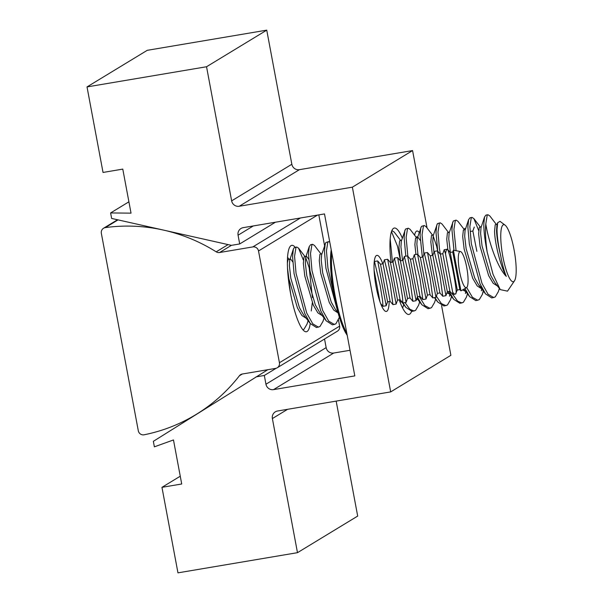 <?xml version="1.0" encoding="UTF-8"?>
<svg xmlns="http://www.w3.org/2000/svg" width="603" height="603" viewBox="0 0 603 603"><rect width="100%" height="100%" fill="white"/><g stroke="black" fill="none" stroke-linecap="round" stroke-linejoin="round"><path stroke-width="0.9" d="M105.359 227.602A4.96 4.832 -121.3 0 0 101.342 233.293L138.298 430.761A4.96 4.832 -121.3 0 0 144.132 434.786A168.719 164.333 -121.3 0 0 195.93 414.578A168.719 164.333 -121.3 0 0 239.391 375.767A4.96 4.832 58.7 0 1 242.338 374.003L275.563 368.395A4.96 4.832 -121.3 0 0 279.43 362.727L258.514 250.969A4.96 4.832 -121.3 0 0 252.83 246.913L219.598 252.521A4.96 4.832 58.7 0 1 216.198 251.835A168.719 164.333 -121.3 0 0 105.359 227.602L118.052 219.884M310.228 323.479A43.815 9.256 -99.6 0 1 306.369 331.756A43.815 9.256 -99.6 0 1 290.593 293.706A43.815 9.256 -99.6 0 1 291.784 245.346A43.815 9.256 -99.6 0 1 295.221 247.275M279.43 362.727L339.632 326.133L338.471 319.907M324.58 245.692L318.814 214.887M339.632 326.133A4.96 4.832 58.7 0 1 337.431 331.175L277.229 367.777M389.184 301.508A28.439 6.007 -99.6 0 1 386.35 311.45A28.439 6.007 -99.6 0 1 376.106 286.757A28.439 6.007 -99.6 0 1 376.883 255.363A28.439 6.007 -99.6 0 1 382.815 263.797M399.194 299.819A43.815 9.256 80.4 0 0 408.924 314.442A43.815 9.256 80.4 0 0 411.555 311.434M287.601 409.309L272.383 418.557L297.483 552.672L177.96 572.85L161.958 487.33L180.259 476.204M161.958 487.33L181.714 483.99L173.476 439.956L154.376 446.831L153.35 441.328L267.822 369.699M253.29 225.952L238.064 235.2L239.7 243.951L231.416 245.346L111.638 218.444L110.605 212.942L128.906 201.817M206.543 66.745L266.745 30.15L147.23 50.328L87.02 86.922L206.543 66.745L231.642 200.867L291.844 164.265L266.745 30.15M272.383 418.557A6.61 6.445 58.7 0 1 277.546 411.005L390.684 391.905L352.371 187.171L239.225 206.264A6.61 6.445 58.7 0 1 231.642 200.867M110.605 212.942L131.032 213.145L122.786 169.111L103.03 172.443L87.02 86.922M238.064 235.2A6.61 6.445 58.7 0 1 243.228 227.648L324.497 213.929L354.813 375.903L273.543 389.621A6.61 6.445 58.7 0 1 265.953 384.224L264.318 375.473L256.026 376.875M297.483 552.672L357.685 516.078L336.165 401.108M291.844 164.265A6.61 6.445 -121.3 0 0 299.427 169.669L239.225 206.264M352.371 187.171L412.573 150.569L299.427 169.669M412.573 150.569L427.06 227.972M441.577 305.555L450.886 355.31L390.684 391.905M265.953 384.224L326.155 347.622L324.542 339.014M326.155 347.622A6.61 6.445 -121.3 0 0 333.745 353.026L273.543 389.621M350.019 350.283L333.745 353.026M414.6 235.2A28.439 6.007 -99.6 0 1 416.907 231.032A28.439 6.007 -99.6 0 1 419.251 232.419M402.322 238.117A43.815 9.256 80.4 0 0 394.339 228.032A43.815 9.256 80.4 0 0 391.023 262.448M264.318 375.473L276.227 368.229M239.7 243.951L275.473 222.206M514.48 280.84L507.5 291.151L500.234 289.606L493.05 274.38L487.179 252.046A41.336 8.736 -99.6 0 1 485.792 223.984C488.098 238.773 496.488 266.451 506.286 276.378A30.595 6.467 -99.6 0 1 500.678 255.634C498.168 245.692 496.797 237.401 496.548 230.753L496.94 225.002L497.694 222.711L500.008 221.346L505.073 225.13A28.936 6.113 80.4 0 0 500.965 231.333A28.936 6.113 80.4 0 0 505.065 266.285A28.936 6.113 80.4 0 0 514.48 280.84A28.936 6.113 80.4 0 0 515.98 275.074A28.936 6.113 80.4 0 0 513.289 245.918A28.936 6.113 80.4 0 0 505.073 225.13M506.286 276.378C500.173 265.644 494.656 241.871 494.558 231.092L495.236 224.708L497.249 224.067M500.234 289.606L494.626 282.279L490.638 275.3L482.061 246.024L480.614 233.444L481.006 227.693L484.563 216.892L485.988 215.075L487.978 214.743L489.809 215.919L496.186 224.248M497.513 286.041L493.156 283.259L488.649 275.639L480.063 246.356L478.624 233.783L479.302 227.399L481.307 226.758M481.933 287.955L478.692 284.97L474.704 277.991L466.127 248.715L464.679 236.135L465.064 230.376L468.629 219.582L470.054 217.766L472.043 217.434L473.875 218.61L478.631 230.444M481.578 288.731L477.222 285.95L472.714 278.33L464.129 249.047L462.689 236.466L463.368 230.09L465.373 229.449M450.366 252.438L448.745 238.826L449.129 233.067L453.32 221L456.109 220.118L457.941 221.301L464.318 229.63M447.878 249.725L446.748 239.157L447.434 232.773L449.439 232.14M433.949 252.197L432.803 241.517L433.195 235.758L437.386 223.683L440.175 222.809L442.007 223.984L448.383 232.313M432.426 255.423L430.813 241.848L431.499 235.464L433.504 234.831M433.142 235.931L436.662 246.235L437.688 251.142M417.992 254.768L416.869 244.2L417.261 238.449L421.452 226.374L424.233 225.499L426.065 226.675L432.441 235.004M418.052 237.439L420.268 240.409M415.912 254.474L414.879 244.539L415.557 238.155L417.57 237.522M402.548 260.466L400.935 246.891L401.327 241.14L405.51 229.065L408.299 228.19L410.13 229.366L416.507 237.695M400.565 260.843L398.945 247.23L399.623 240.846L401.636 240.205M338.042 312.791L335.268 309.181L331.288 302.201L322.703 272.918L321.256 260.345L321.648 254.587L325.831 242.519L328.62 241.637L329.766 242.074M338.087 312.942L333.753 310.108L329.291 302.54L320.713 273.257L319.266 260.677L319.944 254.293L321.957 253.659M339.361 317.306L335.871 323.856L332.426 324.844L326.208 320.849L319.334 311.864L315.346 304.892L306.769 275.609L305.322 263.036L305.713 257.277L306.505 256.267L308.713 259.237M322.221 315.633L317.864 312.851L313.356 305.231L304.771 275.948L303.332 263.368L304.01 256.984L306.023 256.35M305.661 257.451L309.173 267.755L312.444 297.588M312.309 302.796L311.238 310.96M324.067 318.045L322.959 321.414L319.937 326.547L316.485 327.535L310.274 323.54L303.399 314.555L299.412 307.583L290.834 278.3L289.387 265.719L289.772 259.968L290.571 258.958L292.779 261.928M287.39 262.931L288.076 259.674L290.081 259.041M465.644 291.422L462.539 289.945M449.71 294.113L446.913 292.9M430.06 294.746L422.884 257.029L424.286 253.064L429.984 277.184L432.796 297.905L429.947 294.611L427.406 295.086L420.344 257.504L422.884 257.029M417.834 299.495L416.583 299.231M401.9 302.186L399.789 301.47M306.286 318.324L301.93 315.542L297.422 307.922L288.837 278.639L287.518 268.177M500.678 255.634C498.289 245.346 497.068 236.61 497.015 229.419L497.694 222.711M487.179 252.046C484.985 241.087 483.862 231.846 483.802 224.316L484.563 216.892M485.792 223.984L487.186 215.279L487.978 214.743M287.842 273.317L290.684 294.204M310.274 323.54L304.726 313.387L294.06 273.672L292.576 256.599L293.337 249.175L293.963 247.893L296.751 247.019L298.583 248.195L303.339 260.036M318.482 327.195L312.776 323.841L306.716 313.047L296.05 273.332L294.566 256.26L295.952 247.562L296.751 247.019M326.208 320.849L320.66 310.696L309.995 270.981L308.51 253.908L309.271 246.484L310.696 244.667L312.686 244.328L314.517 245.504L320.894 253.833M334.416 324.504L328.71 321.15L322.65 310.357L311.992 270.641L310.507 253.569L311.894 244.871L312.686 244.328M337.054 309.06L325.937 268.29L324.444 251.217L325.205 243.793M333.911 294.596L327.926 267.951L326.442 250.878L327.828 242.18L328.62 241.637M391.49 231.627L397.483 246.145L400.505 260.85M392.463 262.177L390.186 238.946M391.551 231.439L392.365 230.881L394.196 232.057L400.573 240.386M405.811 256.177L404.123 237.77L404.884 230.346M407.862 256.245L406.12 237.431L407.507 228.733L408.299 228.19M422.341 257.134L420.057 235.08L420.819 227.655M423.894 254.157L422.055 234.74L423.442 226.042L424.233 225.499M437.74 251.202L435.999 232.389L436.753 224.964M449.815 294.256L449.476 296.209M439.904 292.922L432.841 255.348L434.25 251.383L439.941 275.503L442.76 296.224L445.941 295.666L437.454 250.871L440.265 254.142L442.806 253.667L449.868 291.241L447.328 291.724L439.474 249.122L437.989 232.049L439.376 223.351L440.175 222.809M453.969 250.29L451.933 229.698L452.687 222.273M465.75 291.566L465.41 293.518M456.079 250.697L453.923 229.359L455.31 220.66L456.109 220.118M499.359 288.46L498.251 291.829L495.229 296.955L491.777 297.942L485.566 293.947L480.018 283.794L469.353 244.079L467.868 227.007L468.629 219.582M481.684 288.875L481.345 290.827M493.774 297.603L488.068 294.249L482.008 283.463L471.342 243.748L469.858 226.675L471.245 217.969L472.043 217.434M308.133 320.736L307.025 324.105L304.002 329.23L302.91 329.796M403.746 304.598L402.623 308.02M419.68 301.907L418.572 305.276L415.55 310.402L412.098 311.389L405.887 307.402L403.045 302.925M414.095 311.058L409.799 309.218L405.043 302.593M435.615 299.216L434.507 302.585L431.484 307.711L428.04 308.698L421.821 304.711L417.359 297.008M430.029 308.367L424.851 305.623L419.243 296.427M451.557 296.525L450.441 299.895L447.426 305.028L443.974 306.015L437.763 302.02L434.921 297.55M445.964 305.676L441.404 303.58L436.384 296.216M467.491 293.834L466.383 297.204L463.36 302.337L459.908 303.324L453.697 299.329L449.122 291.385M461.898 302.985L457.609 301.146L452.845 294.52M483.252 290.925L482.317 294.513L479.295 299.646L475.842 300.633L469.631 296.638L464.981 288.528M477.832 300.294L472.458 297.324L466.677 287.533M379.98 301.817L374.116 270.302M466.534 287.631A18.361 3.882 80.4 0 0 466.737 267.476A18.361 3.882 80.4 0 0 460.436 251.534A18.361 3.882 80.4 0 0 459.629 271.795A18.361 3.882 80.4 0 0 466.534 287.631L460.948 290.865L459.825 289.561L452.763 251.986L450.222 252.461L447.403 249.175L444.207 249.702M459.825 289.561L457.285 290.043L450.23 252.461M452.672 292.146L452.717 294.543L455.182 294.128A22.816 4.824 80.4 0 1 452.672 292.146L445.519 253.893A22.816 4.824 80.4 0 1 447.403 249.175C448.986 251.79 450.991 259.742 453.418 273.031C455.913 286.048 456.697 292.983 455.762 293.834M460.933 290.857L453.388 250.2L460.436 251.534M437.454 250.871L434.25 251.383M442.806 253.667L444.207 249.695L445.519 253.893M432.841 255.348L430.308 255.823L427.452 252.529L424.286 253.064M442.76 296.224L439.904 292.93L437.371 293.405L430.308 255.83M432.796 297.905L435.984 297.347L427.497 252.551M422.839 299.585L426.027 299.028L417.54 254.232L414.329 254.745L420.02 278.865L422.839 299.585L419.982 296.292L412.919 258.71M419.99 296.292L417.449 296.766L410.387 259.192L412.927 258.71L414.329 254.745M410.387 259.192L407.538 255.891L404.372 256.426L410.063 280.546L412.874 301.266L410.025 297.972L402.962 260.39L404.372 256.426M412.874 301.266L416.062 300.709L407.575 255.913M410.025 297.972L407.492 298.447L400.43 260.865L397.573 257.571L394.407 258.107L400.106 282.227L402.48 297.045L402.917 302.947L400.068 299.653L393.005 262.079L394.392 258.129M402.917 302.947L406.105 302.389L397.618 257.594M400.068 299.653L397.528 300.128L390.465 262.546L393.005 262.071M392.96 304.628L396.141 304.07L387.661 259.275L384.45 259.787L390.141 283.907L392.96 304.628L390.103 301.334L383.041 263.76M390.103 301.334L387.571 301.809L380.508 264.235L383.048 263.752L384.45 259.787M380.508 264.235L377.659 260.933L374.493 261.468L380.184 285.588L382.558 300.392L382.995 306.309L380.629 303.58M382.995 306.309L386.184 305.751L377.697 260.956M457.285 290.035L455.544 293.993A22.816 4.824 80.4 0 1 455.182 294.128M452.717 294.543L449.861 291.249M374.207 262.237L374.493 261.476M476.86 251.315L472.873 231.017L474.275 227.045M464.091 229.336L464.318 228.725L464.679 229.562M417.811 236.783L415.897 236.904M216.198 251.835L228.092 244.599M252.83 246.913L300.392 218M231.401 245.346L219.598 252.521M317.502 215.113L258.514 250.969M242.27 374.018L239.391 375.767M331.74 252.634A49.808 10.522 80.4 0 0 335.08 295.5A49.808 10.522 80.4 0 0 346.831 333.24M347.2 335.238A49.31 10.417 -99.6 0 1 334.115 295.613A49.31 10.417 -99.6 0 1 331.213 249.808M196.91 413.982L195.93 414.578M117.502 219.763L103.543 228.251M391.724 230.987L392.365 230.881M473.875 218.61L480.252 226.939M482.317 294.513L483.425 291.143M298.583 248.195L304.96 256.524M287.556 257.308L289.025 259.215M478.692 284.97L485.566 293.947M463.903 289.154L469.631 296.638M447.803 291.633L453.697 299.329M434.409 297.633L437.763 302.02M416.914 298.289L421.821 304.711M399.97 299.668L405.887 307.402M305.713 257.277L309.271 246.484M289.772 259.968L293.337 249.175M452.763 251.986L453.388 250.2M420.351 257.511L417.54 254.232M402.962 260.39L400.43 260.865M390.473 262.554L387.661 259.275M387.571 301.809L386.184 305.751M397.528 300.128L396.141 304.07M407.492 298.447L406.105 302.389M417.449 296.766L416.062 300.709M427.406 295.086L426.027 299.028M437.371 293.397L435.984 297.347M447.328 291.716L445.941 295.666M347.238 335.426L342.451 326.11L337.688 311.502L333.173 290.284L330.934 271.697L330.753 253.577L331.19 249.665M472.873 231.017L470.332 231.492M464.318 228.725L465.689 228.499"/></g></svg>
